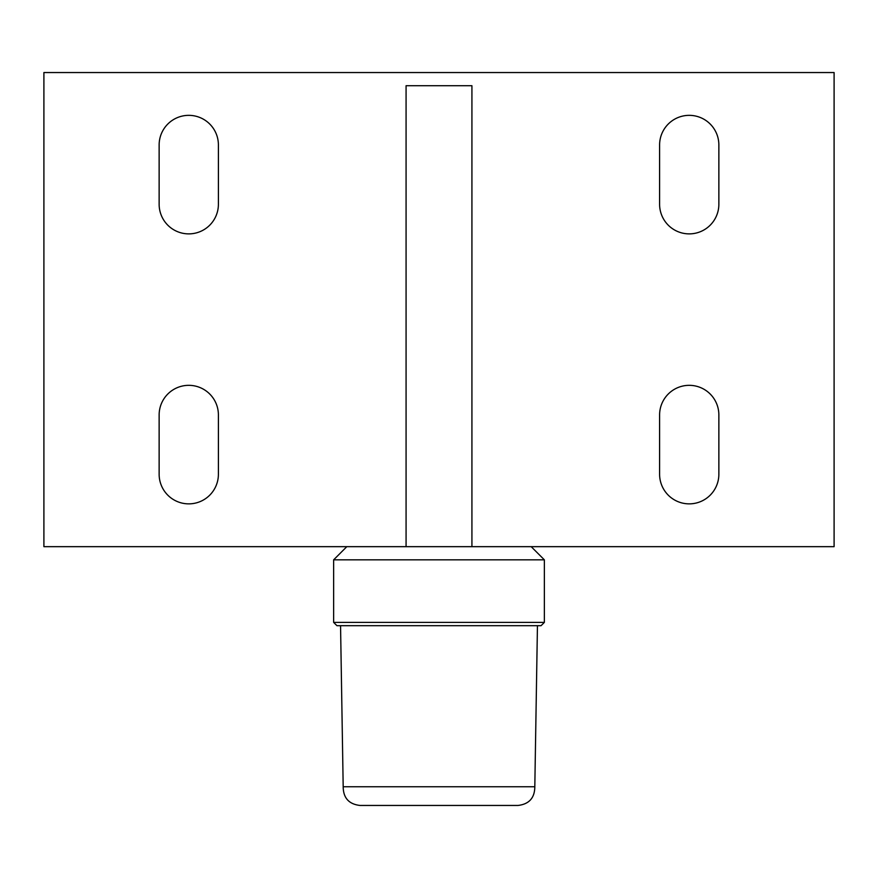 <?xml version="1.0" encoding="UTF-8"?>
<svg xmlns="http://www.w3.org/2000/svg" width="878" height="878" viewBox="0 0 878 878"><rect width="100%" height="100%" fill="white"/><g stroke="black" fill="none" stroke-linecap="round" stroke-linejoin="round"><path stroke-width="1.32" d="M159.137 474.23L159.137 414.965A29.632 29.632 0 0 1 188.77 385.332A29.632 29.632 0 0 1 218.402 414.965L218.402 474.23A29.632 29.632 0 0 1 188.77 503.862A29.632 29.632 0 0 1 159.137 474.23M659.597 474.23L659.597 414.965A29.632 29.632 0 0 1 689.23 385.332A29.632 29.632 0 0 1 718.862 414.965L718.862 474.23A29.632 29.632 0 0 1 689.23 503.862A29.632 29.632 0 0 1 659.597 474.23M159.137 204.245L159.137 144.98A29.632 29.632 0 0 1 188.77 115.347A29.632 29.632 0 0 1 218.402 144.98L218.402 204.245A29.632 29.632 0 0 1 188.77 233.877A29.632 29.632 0 0 1 159.137 204.245M659.597 204.245L659.597 144.98A29.632 29.632 0 0 1 689.23 115.347A29.632 29.632 0 0 1 718.862 144.98L718.862 204.245A29.632 29.632 0 0 1 689.23 233.877A29.632 29.632 0 0 1 659.597 204.245M834.1 72.545L834.1 546.665L471.925 546.665L471.925 85.715L406.075 85.715L406.075 546.665L43.9 546.665L43.9 72.545L834.1 72.545M406.075 546.665L471.925 546.665M544.36 622.392L333.64 622.392L336.932 625.685L541.067 625.685L544.36 622.392L544.36 559.835L333.64 559.835L333.64 622.392M544.36 559.835L531.19 546.665L346.81 546.665L333.64 559.835M343.847 786.754L534.812 786.754C534.713 797.937 529.105 804.171 517.987 805.455L360.013 805.455C348.895 804.171 343.287 797.937 343.188 786.754L343.847 786.754M534.812 786.754L537.446 625.685M343.188 786.754L340.554 625.685"/></g></svg>
